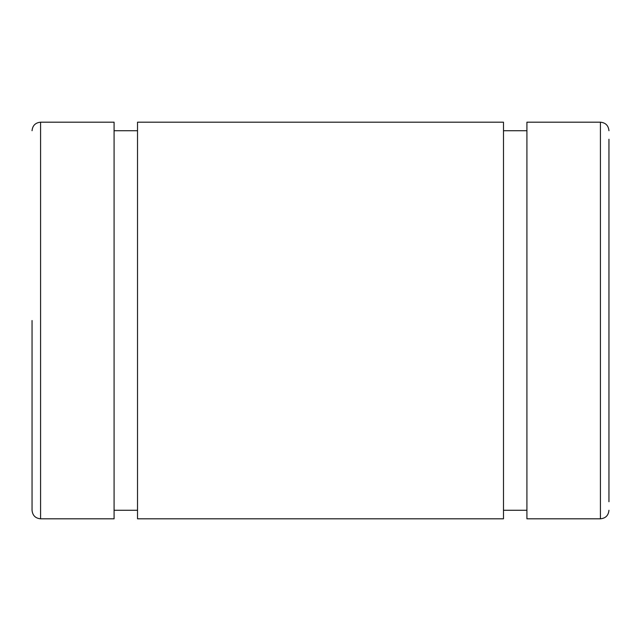 <?xml version="1.0" encoding="UTF-8"?>
<svg xmlns="http://www.w3.org/2000/svg" width="641" height="641" viewBox="0 0 641 641"><rect width="100%" height="100%" fill="white"/><g stroke="black" fill="none" stroke-linecap="round" stroke-linejoin="round"><path stroke-width="0.96" d="M608.95 139.249L608.95 501.751M32.05 320.5L32.05 510.276L32.05 320.5M40.583 518.809L40.583 122.191L114.082 122.191L114.082 518.809L40.583 518.809C35.399 518.305 32.555 515.46 32.05 510.276M526.918 122.191L526.918 518.809M137.519 320.5L137.519 518.809L503.489 518.809L503.489 122.191L137.519 122.191L137.519 320.5M526.926 122.191L600.417 122.191L600.417 518.809C605.601 518.305 608.445 515.46 608.95 510.276M503.489 510.276L526.926 510.276M114.082 510.276L137.519 510.276M526.926 518.809L600.417 518.809M40.583 122.191C35.399 122.695 32.555 125.54 32.05 130.724M600.417 122.191C605.601 122.695 608.445 125.54 608.95 130.724M114.082 130.724L137.519 130.724M503.489 130.724L526.926 130.724"/></g></svg>
